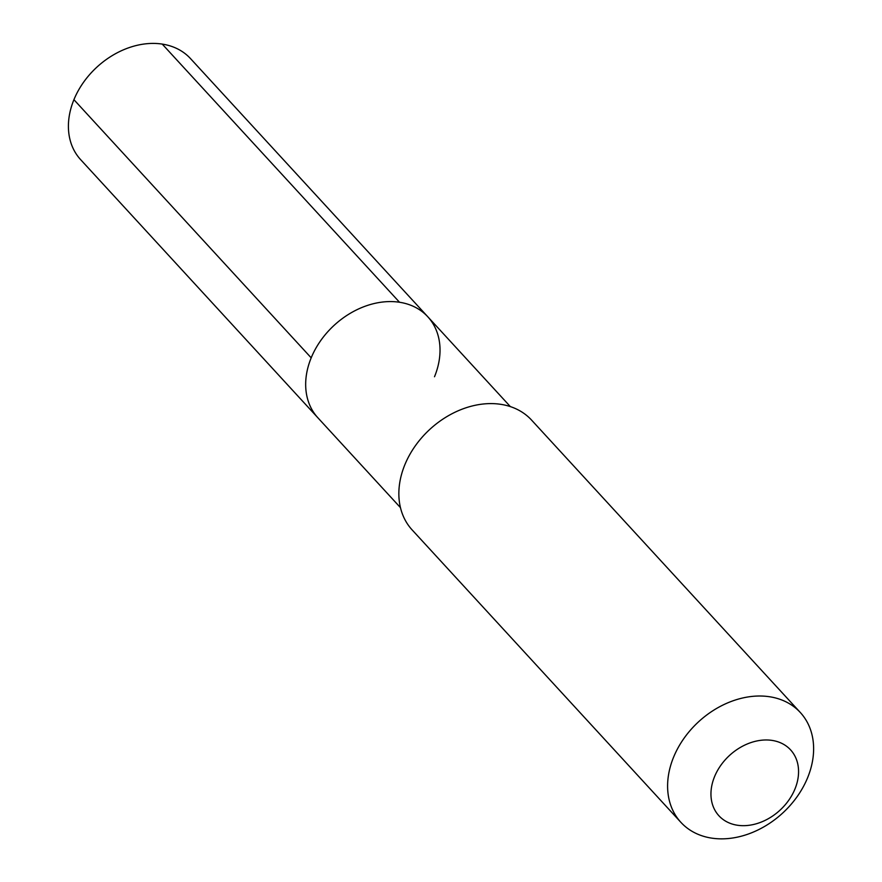 <?xml version="1.0" encoding="UTF-8"?>
<svg xmlns="http://www.w3.org/2000/svg" width="882" height="882" viewBox="0 0 882 882"><rect width="100%" height="100%" fill="white"/><g stroke="black" fill="none" stroke-linecap="round" stroke-linejoin="round"><path stroke-width="1.32" d="M400.45 507.624L317.895 417.803A74.639 57.087 137.4 0 1 311.192 357.838A74.639 57.087 -42.6 0 1 365.997 305.933A74.639 57.087 -42.6 0 1 427.803 316.781A74.639 57.087 -42.6 0 0 365.997 305.933A74.639 57.087 -42.6 0 0 311.192 357.838L73.923 99.677L311.192 357.838A74.639 57.087 137.4 0 0 317.895 417.803L80.626 159.631A74.639 57.087 137.4 0 1 73.923 99.677A74.639 57.087 -42.6 0 1 128.717 47.771A74.639 57.087 -42.6 0 1 190.534 58.62L427.803 316.781A74.639 57.087 -42.6 0 1 434.506 376.746M404.849 464.748A81.133 62.06 -42.6 0 1 464.406 408.333A81.133 62.06 -42.6 0 1 531.592 420.119L800.349 712.535A81.133 62.06 -42.6 0 1 807.625 777.703A81.133 62.06 137.4 0 1 748.068 834.118A81.133 62.06 137.4 0 1 680.882 822.333L412.137 529.917A81.133 62.06 137.4 0 1 404.849 464.748M800.349 712.535A81.133 62.06 -42.6 0 0 733.163 700.749A81.133 62.06 -42.6 0 0 673.594 757.164A81.133 62.06 137.4 0 0 680.882 822.333M714.552 776.656A48.675 37.231 -42.6 0 1 772.147 740.417A48.675 37.231 -42.6 0 1 794.969 788.982A48.675 37.231 137.4 0 1 737.363 825.232A48.675 37.231 137.4 0 1 714.552 776.656M162.244 44.1L399.524 302.261M510.358 406.613L427.803 316.781"/></g></svg>
